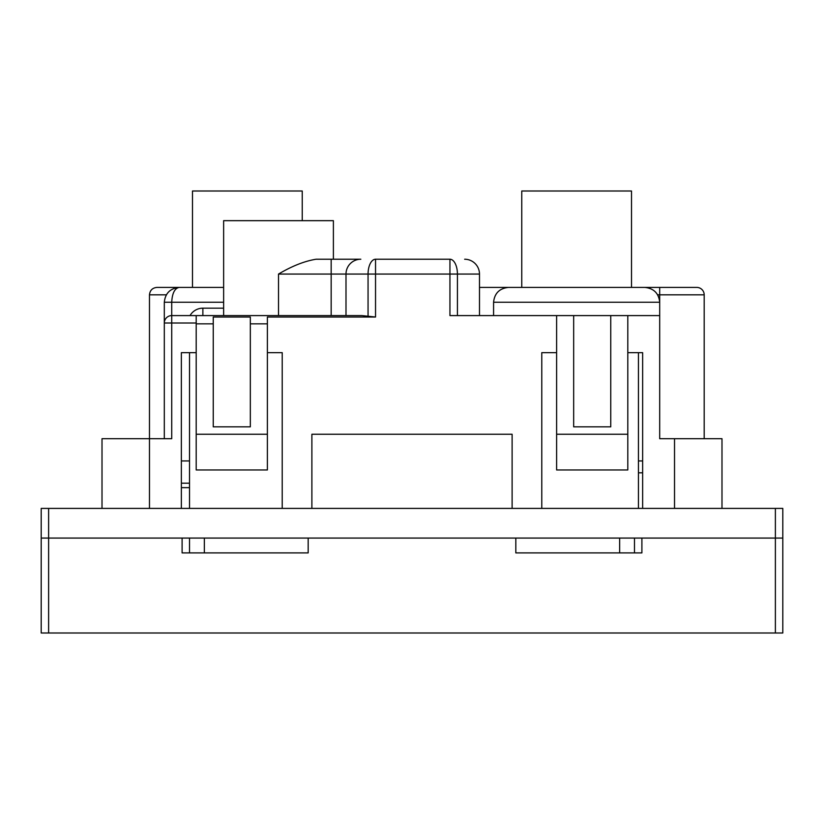 <?xml version="1.0" encoding="UTF-8"?>
<svg xmlns="http://www.w3.org/2000/svg" width="824" height="824" viewBox="0 0 824 824"><rect width="100%" height="100%" fill="white"/><g stroke="black" fill="none" stroke-linecap="round" stroke-linejoin="round"><path stroke-width="1.24" d="M302.243 220.667L302.243 191.003L192.486 191.003L192.486 287.411L171.722 287.411M632.255 287.411L659.694 287.411L631.514 287.411L631.514 191.003L521.757 191.003L521.757 287.411L479.486 287.411M278.512 315.592L278.512 274.062C291.995 266.07 304.509 261.126 316.035 259.23L360.83 259.23L333.39 259.23L333.39 220.667L223.634 220.667L223.634 315.592M641.896 552.904L515.824 552.904L641.896 552.904L641.896 538.072L782.8 538.072L782.8 632.997L775.384 632.997L775.384 508.408L782.8 508.408L782.8 538.072L41.2 538.072L41.2 508.408L48.616 508.408L48.616 632.997L41.2 632.997L41.2 538.072L182.104 538.072L182.104 552.904L308.176 552.904L182.104 552.904M634.48 552.904L634.48 538.072M619.648 552.904L619.648 538.072M204.352 552.904L204.352 538.072M189.52 552.904L189.52 538.072M610.749 315.592L610.749 426.832L573.669 426.832L573.669 315.592L659.694 315.592L659.694 438.698L721.989 438.698L721.989 508.408M659.694 315.592L659.694 287.411L696.774 287.411A7.416 7.416 0 0 1 704.19 294.827L704.19 438.698M164.306 438.698L164.306 302.243C165.253 293.303 170.197 288.359 179.138 287.411L223.634 287.411M493.576 302.243C494.524 293.303 499.468 288.359 508.408 287.411L644.862 287.411C653.803 288.359 658.747 293.303 659.694 302.243A14.832 14.832 0 0 0 659.684 301.636A14.832 14.832 0 0 1 659.694 302.243L493.576 302.243L493.576 315.592M102.011 508.408L102.011 438.698L149.474 438.698L149.474 294.827C149.947 290.357 152.419 287.885 156.89 287.411L191.745 287.411M149.474 508.408L149.474 438.698L171.722 438.698L171.722 323.008L164.306 323.008A7.416 7.416 0 0 1 171.722 315.592L361.901 315.592L375.538 317.024L267.388 317.024L267.388 323.842L250.331 323.842L250.331 426.832L213.251 426.832L213.251 323.842L196.194 323.842L196.194 315.592M196.194 352.672L181.362 352.672L181.362 508.408M674.526 438.698L674.526 508.408M642.638 508.408L642.638 352.672L627.806 352.672M642.638 460.946L638.446 460.946L638.446 352.672M775.384 508.408L48.616 508.408M282.22 508.408L282.22 352.672L267.388 352.672M556.612 352.672L541.78 352.672L541.78 508.408M479.486 315.592L479.486 274.062L449.945 274.062L449.945 315.592L556.612 315.592L556.612 469.958L627.806 469.958L627.806 434.248L556.612 434.248M189.52 352.672L189.52 508.408M638.446 508.408L638.446 460.946M189.52 483.194L181.362 483.194M189.52 460.946L181.362 460.946M368.06 316.241L368.06 274.062A14.832 7.478 -90 0 1 375.538 259.23L449.945 259.23A14.832 7.478 -90 0 1 457.423 274.062L457.423 315.592M345.998 315.592L345.998 274.062A14.832 14.832 0 0 1 360.83 259.23M573.669 315.592L556.612 315.592M311.884 508.408L311.884 434.248L512.116 434.248L512.116 508.408M267.388 434.248L196.194 434.248L196.194 469.958L267.388 469.958L267.388 323.842M196.194 434.248L196.194 323.842M627.806 315.592L627.806 434.248M250.331 323.842L250.331 317.024L213.251 317.024L213.251 323.842M479.486 274.062A14.832 14.832 0 0 0 464.654 259.23M179.138 287.411L179.127 287.411C174.667 288.359 172.195 293.303 171.722 302.243L171.722 323.008L196.194 323.008M645.47 287.422A14.832 14.832 0 0 0 644.862 287.411A14.832 14.832 0 0 1 645.47 287.422M156.89 287.411C152.419 287.885 149.947 290.357 149.474 294.827L166.293 294.827M189.52 487.643L181.362 487.643M642.638 472.811L638.446 472.811M775.384 632.997L48.616 632.997M515.824 552.904L515.824 538.072L308.176 538.072L308.176 552.904M449.945 259.23L449.945 274.062L375.538 274.062L375.538 317.024M190.025 315.592A14.832 14.832 0 0 1 202.869 308.176L223.634 308.176M223.634 302.243L164.306 302.243M704.19 294.827L657.707 294.827M331.166 315.592L331.166 274.062L278.512 274.062M375.538 259.23L375.538 274.062L331.166 274.062L331.166 259.23M202.869 308.176L202.869 315.592"/></g></svg>
